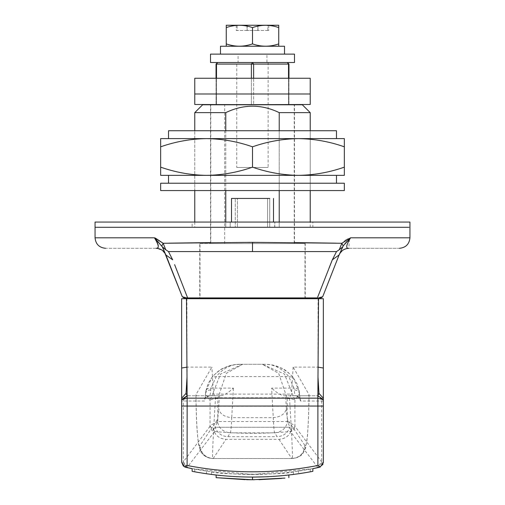 <?xml version="1.0" encoding="UTF-8"?>
<svg xmlns="http://www.w3.org/2000/svg" width="505" height="505" viewBox="0 0 505 505"><rect width="100%" height="100%" fill="white"/><g stroke="black" fill="none" stroke-linecap="round" stroke-linejoin="round"><path stroke-width="0.38" stroke-dasharray="2.52 1.89" d="M238.171 54.117L252.5 54.117L238.07 54.117L238.07 62.513L266.93 62.513L266.93 54.117L252.5 54.117L266.905 54.117M266.905 62.513L238.171 62.513M210.806 62.513L294.484 62.513M210.806 54.117L294.409 54.117M309.83 104.497L194.88 104.497M216.5 78.256L216.5 104.497L216.5 93.999L253.611 93.999L216.5 93.999L216.5 78.256L253.611 78.256L216.5 78.256L216.5 104.497L216.5 64.084L251.389 64.084L252.5 62.513L287.383 62.513L217.617 62.513L268.136 62.513L252.5 62.513L253.611 64.084L288.5 64.084L288.5 104.497L288.5 93.999L216.5 93.999L288.5 93.999L288.5 78.256L253.611 78.256L288.5 78.256L288.5 104.497L216.5 104.497L288.5 104.497L288.5 78.256M309.83 78.256L194.88 78.256M194.949 190.568L252.5 190.568L194.772 190.568L194.772 183.22L310.228 183.22L310.228 190.568L310.228 130.738L252.5 130.738L310.051 130.738M160.824 183.22L310.051 183.22L194.772 183.22L194.772 130.738L194.772 190.568M160.824 190.568L344.347 190.568M310.228 130.738L310.228 183.22L194.949 183.22L344.347 183.22M408.848 222.061L95.344 222.061M192.26 227.307L409.946 227.307L95.054 227.307L252.5 227.307L192.146 227.307L192.146 222.061L312.854 222.061L312.854 227.307L252.5 227.307L312.431 227.307M312.431 222.061L230.198 222.061L274.802 222.061L230.198 222.061L230.198 227.307L252.5 227.307L230.198 227.307L230.198 222.061M274.651 227.307L274.802 222.061L274.802 227.307L230.236 227.307L274.651 227.307M336.216 130.738L168.525 130.738M336.216 138.61L298.423 138.61C314.078 138.831 329.386 141.57 344.347 146.816L344.347 138.61M336.216 183.22L168.525 183.22M160.653 167.149C175.614 172.394 190.922 175.128 206.577 175.349C222.2 175.134 237.508 172.401 252.5 167.149C267.454 172.394 282.762 175.128 298.423 175.349C314.041 175.134 329.348 172.401 344.347 167.149L344.347 175.349L160.653 175.349L160.653 146.816C175.652 141.558 190.959 138.825 206.577 138.61C222.238 138.831 237.546 141.57 252.5 146.816C267.492 141.558 282.8 138.825 298.423 138.61L336.475 138.61M160.653 138.61L160.653 146.816M344.347 167.149L344.347 146.816M252.5 167.149L252.5 146.816M236.782 167.477L268.136 167.477L236.757 167.477L236.782 62.513M268.136 62.513L268.136 167.477M211.071 243.58L252.5 243.58L210.774 243.58L210.774 104.497M211.071 104.497L294.144 104.497M294.144 243.58L252.5 243.58L294.226 243.58L294.226 104.497M200.384 243.58L252.5 243.58L200.018 243.58L200.018 298.682L304.982 298.682L304.982 243.58L252.5 243.58L304.887 243.58M304.887 298.682L200.384 298.682M186.957 367.11L186.919 298.682L186.471 298.682M187.02 376.78L187.172 367.097L211.879 367.097L195.946 394.651C196.136 419.541 197.177 436.958 199.058 446.893L200.687 451.287C200.895 452.24 204.481 458.06 212.637 458.553L213.186 458.553C205.264 457.751 200.908 453.376 200.119 445.429L199.532 445.429C197.764 446.085 196.218 421.309 195.984 395.775L195.946 394.651M182.084 399.215L181.762 401.027L204.373 401.027C204.796 400.945 205.169 398.615 205.497 394.02L205.781 391.287L212.024 377.254C220.003 368.404 229.592 364.08 240.797 364.288C231.258 364.067 223.09 368.164 216.279 376.585L212.024 377.254M292.976 377.254L299.219 391.287C298.834 389.128 297.091 388.061 294.005 388.092L288.721 376.585C281.91 368.17 273.742 364.067 264.203 364.288C275.414 364.086 285.003 368.41 292.976 377.254L288.721 376.585L216.279 376.585L210.995 388.092L210.736 389.942C210.408 393.767 210.036 395.712 209.619 395.775L187.008 395.775L196.432 395.775L195.972 394.872M287.193 398.445C291.802 398.798 294.383 399.455 294.933 400.402L284.511 374.098L262.366 364.288L278.684 373.353L287.193 398.445L287.193 421.549L217.806 421.549L217.806 398.445L226.316 373.353L242.634 364.288L240.797 364.288C232.698 364.705 234.067 364.774 228.898 366.03C223.077 368.631 221.512 367.337 212.201 376.995L208.066 383.623L205.781 391.287C206.166 389.128 207.909 388.061 210.995 388.092L233.405 388.092C228.178 392.896 223.949 395.459 220.71 395.775L209.619 395.775C206.457 396.109 204.708 397.858 204.373 401.027M210.736 389.942C207.467 390.113 205.718 391.476 205.497 394.02L210.067 400.402L210.03 426.327C210.288 429.187 211.822 430.916 214.638 431.516C239.881 433.921 265.119 433.921 290.362 431.516C293.178 430.916 294.712 429.187 294.97 426.327L290.362 431.516L317.525 467.005L321.679 461.886L294.97 426.327M205.813 390.958L205.497 394.02M318.529 298.682L318.081 298.682L317.98 376.913M309.054 394.645L309.016 395.775C308.789 421.252 307.229 446.136 305.468 445.429C304.635 453.345 300.267 457.719 292.363 458.553C300.955 457.681 303.581 452.505 303.019 453.282L305.601 448.15L307.495 435.613L308.505 418.127L309.054 394.645L293.115 367.097L318.043 367.11M240.797 364.288L264.203 364.288C272.302 364.705 270.933 364.774 276.102 366.03C281.923 368.631 283.488 367.337 292.799 376.995L296.934 383.623L299.187 390.958L299.503 394.02C299.831 398.615 300.204 400.945 300.627 401.027L323.238 401.027L322.916 399.215M309.028 394.872L308.568 395.775L317.992 395.775L295.381 395.775C294.964 395.712 294.592 393.767 294.264 389.942L294.005 388.092L271.595 388.092L273.268 417.66C273.659 426.573 274.12 431.636 274.651 432.848L277.201 436.667C283.45 436.314 287.635 433.176 289.75 427.268L215.25 427.268C217.352 433.17 221.531 436.301 227.799 436.667L277.201 436.667M300.627 401.027C300.292 397.858 298.543 396.109 295.381 395.775L284.29 395.775C281.051 395.459 276.822 392.896 271.595 388.092M210.099 406.272L294.901 406.272L294.933 400.402L299.503 393.654L300.084 398.988C301.106 398.559 299.534 397.485 295.381 395.775M299.503 394.02C299.282 391.476 297.533 390.113 294.264 389.942M264.203 364.288L242.634 364.288L220.502 374.079L210.067 400.402C210.617 399.455 213.198 398.798 217.806 398.445M217.806 421.549C213.312 423.663 210.743 425.178 210.099 426.094L214.391 431.011C214.158 429.099 215.294 425.949 217.806 421.549M210.03 426.327L183.321 461.886L187.475 467.005L214.638 431.516L214.391 431.011M294.901 406.272L294.901 426.094C294.257 425.178 291.688 423.663 287.193 421.549C289.706 425.949 290.842 429.099 290.609 431.011M305.468 445.429L304.881 445.429C304.092 453.376 299.736 457.751 291.814 458.553L292.363 458.553C292.793 456.267 291.846 436.004 289.517 397.763L291.505 394.121L213.527 394.127L215.49 397.763C213.173 435.992 212.22 456.255 212.637 458.553C204.733 457.719 200.365 453.345 199.532 445.429M192.146 468.665L252.5 474.504L312.854 468.665L293.437 471.828C286.335 474.971 218.671 474.971 211.563 471.828L192.146 468.665L192.146 471.335L206.444 473.766L211.563 474.479L211.563 471.828M183.902 398.615L183.321 401.027L183.321 461.886L182.886 462.492L187.039 467.624L187.475 467.005M185.783 467.352L183.978 466.588M183.953 466.57L183.347 466.09M323.333 462.662L322.929 464.291M322.619 464.897L319.217 467.352M284.927 478.102L281.601 478.424M259.122 479.681L254.223 479.744M246.528 479.693L245.095 479.662M216.14 475.035L217.649 475.205M214.202 474.807L211.942 474.523M252.21 477.124L237.072 476.752M236.738 476.733L221.032 475.565M291.789 474.687L268.224 476.739M293.437 471.828L293.437 474.479L298.556 473.766L298.556 471.115M305.582 472.655L312.854 471.335L312.854 468.665M289.75 427.268L215.25 427.268M292.016 427.268C290.811 434.666 286.461 438.687 278.981 439.331L226.019 439.331C218.558 438.7 214.208 434.679 212.984 427.268M227.799 436.667L230.349 432.848C230.88 431.636 231.34 426.573 231.732 417.66C224.062 416.909 219.7 413.816 218.633 408.381C218.248 415.072 217.788 418.866 217.251 419.775L200.119 445.429M304.881 445.429L287.749 419.775C286.89 427.628 282.522 431.983 274.651 432.848L230.349 432.848C222.478 431.983 218.109 427.628 217.251 419.775M213.527 394.127L211.879 367.097M293.115 367.097L291.505 394.121M292.363 458.553L212.637 458.553M213.249 458.553L291.751 458.553M196.432 395.775L220.71 395.775M284.29 395.775L308.568 395.775M186.919 298.682L318.081 298.682M323.351 406.052L323.351 462.226L322.114 462.492L317.961 467.624M181.648 398.237L181.648 462.226L182.886 462.492L187.039 467.605C230.678 476.764 274.322 476.764 317.961 467.605L322.114 462.492L321.679 461.886L321.679 401.027L321.098 398.615M278.741 27.605L278.741 25.263L252.5 25.25L226.278 25.25L226.259 27.605C234.983 24.524 243.732 24.524 252.5 27.605C261.224 24.524 269.973 24.524 278.741 27.605L278.741 43.891C270.017 46.965 261.268 46.965 252.5 43.884C243.776 46.965 235.027 46.965 226.259 43.891L226.278 46.245L252.5 46.245L226.278 46.245M220.546 46.245L278.722 46.245L278.741 43.891M252.5 46.245L284.517 46.245M247.002 30.496L237.129 30.496L247.172 30.496L247.002 25.25L237.129 25.25L237.129 30.496L236.233 30.496L237.129 30.496L237.129 25.25L247.002 25.25L247.002 30.496M257.828 30.496L247.172 30.496L257.998 30.496L257.828 25.25L257.828 30.496M267.871 30.496L257.998 30.496L268.767 30.496L267.871 30.496L267.871 25.25L257.998 25.25L257.998 30.496L257.828 25.25L268.767 25.25L267.871 25.25L267.871 30.496M247.172 25.25L247.172 30.496L247.172 25.25M237.129 25.25L236.233 25.25L237.129 25.25M226.259 43.891L226.259 27.605M252.5 43.884L252.5 27.605M199.854 243.58L252.5 243.58L199.753 243.58L199.753 298.423L305.247 298.423L305.247 243.58L252.5 243.58L304.875 243.58M304.875 298.423L305.247 298.423M199.854 298.423L252.5 298.423L252.5 298.051L199.753 297.963M302.325 104.762L206.816 104.762M199.601 112.634L225.773 112.634C243.644 104.062 261.464 104.062 279.227 112.634L310.228 112.634M349.031 239.313L350.577 237.805L348.229 238.619M348.204 238.631L346.083 239.654M345.919 239.755L341.853 243.265M155.42 238.12L155.048 238M154.625 237.868L158.071 241.485M252.5 243.58L294.484 243.58L252.5 243.58M294.484 243.58L294.484 104.762L219.517 104.762M210.516 104.762L210.516 243.58L219.517 243.58M163.153 243.271L161.821 245.96L165.754 249.76L163.153 243.271L168.897 243.164M158.097 241.51L161.821 245.96M339.246 249.76L341.847 243.271L343.179 245.96L342.567 246.97L336.513 251.578L332.322 259.835L339.114 254.943L339.777 253.453M343.318 245.758L344.915 243.713M347.105 241.295L348.702 239.641M183.719 297.483L186.421 297.843M165.261 253.529L165.886 254.943L172.678 259.835L168.487 251.578L165.754 249.76M187.62 297.906L174.616 264.639M339.796 253.409L341.576 249.546M329.178 267.682L317.38 297.906L316.603 298.423L320.252 298.423L322.278 297.142M321.029 297.54L318.623 297.843M342.687 250.322L339.114 254.943M346.462 248.586L342.964 250.126M339.108 254.962L339.108 254.962C341.001 250.751 344.258 248.536 348.873 248.302C415.691 248.302 415.691 248.302 348.873 248.302L349.359 239.572M349.877 238.802L350.577 237.805L408.848 237.805M157.629 247.898L156.127 248.302L162.036 250.126L165.773 254.665M95.054 237.805L154.423 237.805L155.136 238.814M156.866 241.655L157.181 242.286M157.655 243.334L157.787 243.681M157.869 243.902L158.071 244.521M158.267 245.373L158.343 246.225M158.343 246.263L158.147 247.261M168.487 251.578L336.513 251.578M156.127 248.302C89.309 248.302 89.309 248.302 156.127 248.302M317.38 297.906L306.876 297.956M305.247 297.963L252.5 298.051M225.773 112.634L225.773 227.307L279.227 227.307L279.227 112.634M279.227 130.738L279.227 190.568M279.227 222.061L279.227 227.307C319.936 227.307 319.936 227.307 279.227 227.307C319.936 227.307 319.936 227.307 279.227 227.307L225.773 227.307L225.773 222.061M225.773 190.568L225.773 130.738M269.727 198.44L269.727 227.307L269.727 198.44L235.273 198.44L237.426 198.44L235.273 198.44L235.273 227.307L231.505 227.307L273.495 227.307L235.273 227.307L237.426 227.307L235.273 227.307L235.273 198.44L231.505 198.44L231.505 222.061M237.426 227.307L267.574 227.307L237.426 227.307L237.426 198.44L237.426 227.307M225.773 227.307C185.064 227.307 185.064 227.307 225.773 227.307C185.064 227.307 185.064 227.307 225.773 227.307M251.389 78.256L251.389 104.497L251.389 64.084L253.611 64.084L253.611 104.497L253.611 78.256M181.661 399.651L181.762 401.027M188.561 395.775L187.14 395.977M323.238 401.027L323.339 399.651M317.86 395.977L316.439 395.775M215.49 397.763L289.517 397.763M317.525 467.005L317.961 467.605M287.389 62.513L288.172 62.974M288.5 64.084L288.216 63.037M213.186 458.553L226.019 439.331M287.749 419.775C287.212 418.866 286.752 415.072 286.367 408.381C285.3 413.816 280.938 416.909 273.268 417.66L231.732 417.66L233.405 388.092M278.981 439.331L291.814 458.553M219.347 395.775L218.633 408.381M286.367 408.381L285.653 395.775M310.228 471.834L310.228 469.164M206.444 473.766L206.444 471.115M194.772 471.834L194.772 469.164M341.847 243.271L336.103 243.164M294.484 242.577L210.516 242.577M224.681 243.58L224.681 104.762M252.5 242.343L252.5 251.357M267.574 198.44L267.574 227.307L267.574 198.44M288.961 104.497L288.961 78.256L288.961 104.497M216.039 104.497L216.039 78.256L216.039 104.497M205.497 393.654L204.916 398.988C203.894 398.559 205.466 397.485 209.619 395.775M299.187 390.958L299.503 393.654M268.767 25.25L268.767 30.496M236.233 25.25L236.233 30.496M273.495 198.44L273.495 222.061M310.228 227.307L310.228 222.061M194.772 222.061L194.772 227.307"/><path stroke-width="0.76" d="M294.409 62.513L210.516 62.513L210.516 54.117L294.484 54.117L294.484 62.513M194.88 93.999L310.228 93.999L310.228 78.256L194.772 78.256L194.772 93.999L310.228 93.999L310.228 104.497L210.774 104.762M294.226 104.762L194.772 104.497L194.772 93.999M168.784 183.22L344.347 183.22L344.347 190.568L160.653 190.568L160.653 183.22L336.475 183.22L336.475 175.349M105.551 248.302C99.195 247.652 95.691 244.149 95.054 237.805L95.054 222.061L409.909 222.061M408.848 227.307L252.5 227.307L408.848 227.307M95.344 227.307L252.5 227.307L95.344 227.307M192.146 222.061L230.198 222.061M168.784 130.738L336.475 130.738L336.475 138.61L344.347 138.61L344.347 146.816C329.348 141.558 314.041 138.825 298.423 138.61C282.762 138.831 267.454 141.57 252.5 146.816C237.508 141.558 222.2 138.825 206.577 138.61L160.653 138.61L168.525 138.61L168.525 130.738M168.784 138.61L336.475 138.61M344.347 167.149C329.386 172.394 314.078 175.128 298.423 175.349C282.8 175.134 267.492 172.401 252.5 167.149C237.546 172.394 222.238 175.128 206.577 175.349L160.653 175.349L160.653 167.149C175.652 172.401 190.959 175.134 206.577 175.349L344.347 175.349L344.347 146.816M344.347 138.61L206.577 138.61C190.922 138.831 175.614 141.57 160.653 146.816L160.653 138.61M252.5 167.149L252.5 146.816M160.653 167.149L160.653 146.816M186.919 298.682L181.648 298.682L181.648 368.031L187.172 367.097M182.084 399.215L187.14 395.775L186.048 393.389L187.02 376.78M181.648 368.031L181.661 399.651M317.98 376.913L318.952 393.389L317.86 395.775L322.916 399.215M317.828 367.097L323.351 368.031L323.351 298.682L318.081 298.682M323.339 399.651L323.351 368.031M317.885 465.484L320.29 466.992L312.854 468.665L312.854 471.335C272.643 478.98 232.407 478.98 192.146 471.335L192.146 468.665L184.71 466.992L187.115 465.484C230.69 473.911 274.284 473.911 317.885 465.484L317.885 406.052L323.351 406.052L323.333 462.662M317.961 467.605L318.901 467.422M185.783 467.352L192.146 468.665M312.854 468.665L317.961 467.624M183.347 466.09L181.648 462.226L184.71 466.992M322.929 464.291L322.619 464.897M320.29 466.992L323.351 462.226M181.648 462.226L181.648 406.052L317.885 406.052L317.847 398.148L323.351 399.726L323.351 406.052L323.351 398.237L318.952 393.389M187.115 465.484L187.153 398.148L181.648 399.726L181.648 298.682L186.471 298.682L187.153 398.148L317.847 398.148L318.529 298.682L323.351 298.682L323.351 399.726M181.648 406.052L181.648 399.726M245.095 479.662L216.14 477.68L252.5 479.75L284.927 478.102M281.601 478.424L259.122 479.681M254.223 479.744L246.528 479.693M216.14 477.68L216.14 475.035L214.202 474.807M211.942 474.523L211.563 474.479M268.224 476.739L252.21 477.124M237.072 476.752L236.738 476.733M221.032 475.565L217.649 475.205M293.437 474.479L291.789 474.687M298.537 473.772L305.582 472.655M318.529 298.682L186.471 298.682M252.5 479.75L252.5 477.124M288.86 477.68L288.86 475.035M278.741 25.263L278.741 27.605C270.017 24.524 261.268 24.524 252.5 27.605C243.776 24.524 235.027 24.524 226.259 27.605L226.278 25.25L278.722 25.25M226.259 46.233L226.259 43.891C234.983 46.965 243.732 46.971 252.5 43.891C261.224 46.971 269.973 46.965 278.741 43.891L278.741 46.233L220.483 46.245L220.483 54.117M284.29 46.245L252.5 46.245M257.828 25.25L247.172 25.25L257.828 25.25M252.5 43.891L252.5 27.605M226.259 43.891L226.259 27.605M278.741 43.891L278.741 27.605M305.247 298.423L199.753 298.423L199.753 297.963L187.62 297.906L188.397 298.423L182.305 296.757L162.433 246.97L154.423 237.805L163.153 243.271L155.42 238.12M202.694 104.762L302.293 104.762M310.158 112.634L279.227 112.634C261.464 104.062 243.644 104.062 225.773 112.634L194.772 112.634L194.772 130.738M310.228 130.738L310.228 112.634L302.325 104.762M341.853 243.265L350.577 237.805L343.318 245.758M155.048 238L154.625 237.868M219.517 104.762L294.484 104.762M344.915 243.713L347.105 241.295M341.576 249.546L342.567 246.97L339.246 249.76L341.847 243.271L343.179 245.96L339.114 254.943L332.322 259.835L329.178 267.682M161.821 245.96L163.153 243.271L165.754 249.76L162.433 246.97L165.261 253.529M184.748 298.423L182.305 296.757L184.748 298.423L188.397 298.423L184.748 298.423M165.754 249.76L168.487 251.578L172.678 259.835L165.886 254.943L182.305 296.757L183.719 297.483M174.616 264.639L187.62 297.906L317.38 297.906L332.322 259.835L336.513 251.578L339.246 249.76M186.421 297.843L187.62 297.906M322.278 297.142L321.029 297.54M318.623 297.843L322.695 296.757L339.114 254.943L322.695 296.757L320.252 298.423L316.603 298.423L317.38 297.906M409.946 222.061L409.946 237.805L350.577 237.805C346.095 245.14 345.527 248.637 348.873 248.302L346.462 248.586M349.359 239.572L349.877 238.802M348.873 248.302C344.265 248.542 341.014 250.758 339.108 254.962L339.108 254.962C341.001 250.751 344.258 248.536 348.873 248.302C415.691 248.302 415.691 248.302 348.873 248.302M95.344 237.805L154.423 237.805C158.905 245.127 159.473 248.624 156.127 248.302C89.309 248.302 89.309 248.302 156.127 248.302C160.735 248.542 163.986 250.758 165.893 254.962L165.773 254.665M155.136 238.814L155.71 239.686M155.843 239.894L156.866 241.655M157.181 242.286L157.655 243.334M158.071 244.521L158.267 245.373M158.147 247.261L157.629 247.898M336.513 251.578L168.487 251.578M252.5 298.051L252.5 298.423L199.753 298.423M306.876 297.956L305.247 297.963M279.227 112.634L279.227 130.738M279.227 190.568L279.227 222.061M225.773 222.061L225.773 190.568M225.773 130.738L225.773 112.634M269.727 198.44L231.505 198.44L231.505 222.061M186.048 393.389L181.648 398.237M187.14 395.977L183.902 398.615M321.098 398.615L320.145 397.315L317.86 395.977M251.389 78.256L251.389 64.084L252.5 62.513L253.611 64.084L216.5 64.084L216.5 78.256M217.617 62.513L216.5 64.084L217.617 62.513L216.039 64.084L216.039 78.256M253.611 78.256L253.611 64.084L288.5 64.084L287.383 62.513L288.961 64.084L288.961 78.256M288.5 64.084L288.5 78.256M163.153 243.271L252.5 242.343L341.847 243.271M336.103 243.164L294.484 242.577M210.516 242.577L168.897 243.164M252.5 242.343L252.5 251.357M168.525 183.22L168.525 175.349M284.517 54.117L284.517 46.245M202.644 104.762L194.772 112.634M156.127 248.302C160.741 248.536 163.999 250.751 165.893 254.962C163.999 250.751 160.741 248.536 156.127 248.302M409.946 237.805C409.309 244.149 405.805 247.652 399.449 248.302M273.495 222.061L273.495 198.44M310.228 222.061L310.228 190.568M194.772 190.568L194.772 222.061"/></g></svg>
